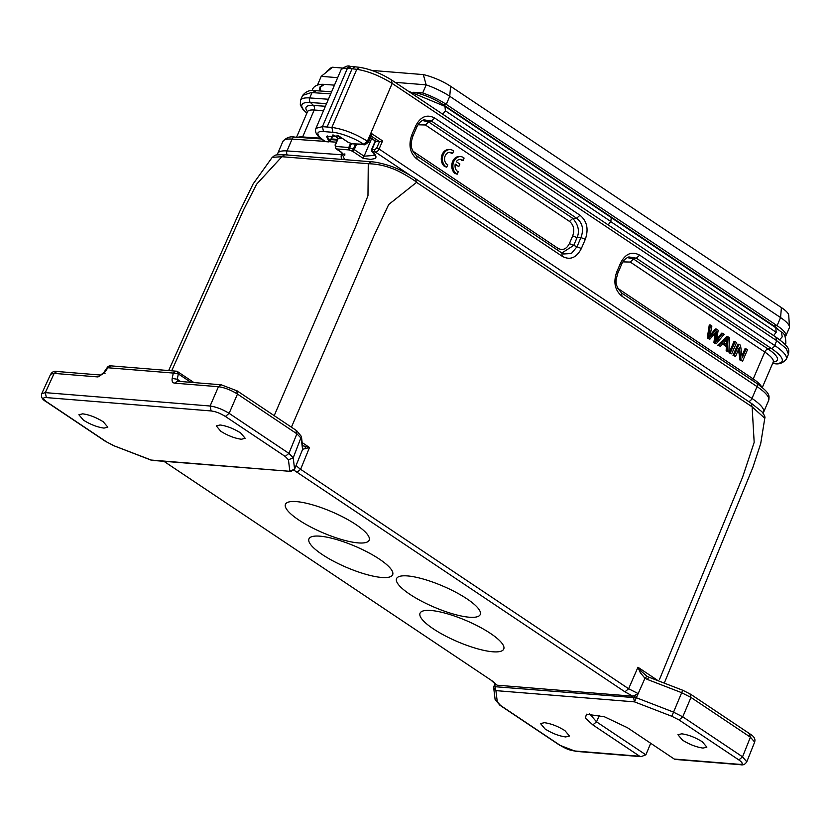 <?xml version="1.0" encoding="UTF-8"?>
<svg xmlns="http://www.w3.org/2000/svg" width="831" height="831" viewBox="0 0 831 831"><rect width="100%" height="100%" fill="white"/><g stroke="black" fill="none" stroke-linecap="round" stroke-linejoin="round"><path stroke-width="1.25" d="M456.126 173.523A9.11 7.064 -85.4 0 1 453.279 163.021A9.11 7.064 -85.4 0 1 460.696 156.612A9.11 7.064 -85.4 0 1 464.093 158.087L463.033 160.56A6.357 4.934 94.6 0 0 460.488 159.375A6.357 4.934 94.6 0 0 456.302 161.661L459.886 164.06L458.837 166.512L455.253 164.112A6.357 4.934 94.6 0 0 458.234 171.747L457.185 174.198L454.973 173.43A9.11 7.064 -85.4 0 1 452.137 162.928A9.11 7.064 -85.4 0 1 459.553 156.519L460.696 156.612M457.185 174.198L454.973 173.43M458.837 166.512L455.128 164.704M463.033 160.56L461.88 160.466A6.357 4.934 94.6 0 0 459.917 159.375M445.655 166.512A9.11 7.064 -85.4 0 1 442.819 155.999A9.11 7.064 -85.4 0 1 450.236 149.59A9.11 7.064 -85.4 0 1 453.622 151.065L452.563 153.538L451.752 152.925A6.357 4.934 94.6 0 0 450.028 152.364A6.357 4.934 94.6 0 0 444.699 157.495A6.357 4.934 94.6 0 0 447.774 164.735L446.725 167.176L444.512 166.418A9.11 7.064 -85.4 0 1 441.677 155.916A9.11 7.064 -85.4 0 1 449.093 149.497L450.236 149.59M446.725 167.176L444.512 166.418M451.752 152.925L450.61 152.831A6.357 4.934 94.6 0 0 449.457 152.353M452.563 153.538L450.61 152.831M710.422 325.035L708.396 338.279L709.84 339.245L716.696 330.998L715.013 342.704L716.374 343.619L724.165 334.239L722.752 333.283L716.353 341.562L718.171 330.229L716.467 329.086L709.767 337.157L711.876 326.012L709.279 324.942L707.254 338.186L709.84 339.245M716.478 329.097L715.335 329.003L710.214 335.07M722.752 333.293L721.609 333.2L716.873 339.266M716.374 343.619L715.231 343.525L713.871 342.611L715.013 342.704M715.283 332.732L713.871 342.611M708.396 338.279L707.254 338.186M726.772 339.983L726.502 344.398M727.603 345.135L723.978 342.715L728.081 338.394L727.603 345.135M727.873 336.711L718.898 345.312L720.404 346.309L723.043 343.66L727.52 346.652L727.291 350.921L728.901 352.001L729.389 337.729L727.873 336.711L726.72 336.617L717.755 345.218L720.404 346.309M728.901 352.001L726.149 350.827L727.291 350.921M727.52 346.652L726.377 346.558L726.149 350.827M721.9 343.567L726.377 346.558M718.898 345.312L717.755 345.218M735.144 341.572L730.272 352.915L731.685 353.861L736.557 342.517L735.144 341.572L733.991 341.479L729.13 352.822L731.685 353.861M730.272 352.915L729.13 352.822M739.029 344.179L734.168 355.523L735.528 356.426L739.351 347.514L741.138 360.187L742.592 361.153L747.453 349.809L746.103 348.906L742.28 357.808L740.483 345.145L737.886 344.086L733.025 355.429L735.528 356.426M746.103 348.906L744.95 348.812L741.99 355.741M742.592 361.153L739.995 360.093L741.138 360.187M738.499 349.498L739.995 360.093M734.168 355.523L733.025 355.429M350.609 143.223L348.781 147.502L349.654 147.762L349.082 149.933L352.697 151.325M371.706 138.393L363.168 158.347L370.761 159.396L375.103 158.534C376.807 157.267 375.955 155.033 372.568 151.844L371.81 149.881M610.743 221.669L611.242 218.428L610.712 221.628L608.157 224.879M354.92 66.823L352.064 68.765L356.79 69.295C368.216 71.175 380.006 75.881 392.17 83.432L776.725 340.689L786.199 348.553L788.422 354.193C789.19 349.217 789.886 347.337 776.466 337.479L391.91 80.212C380.962 73.357 370.211 69.056 359.646 67.332L354.93 66.802M371.893 70.427L423.311 74.593A24.764 6.201 23.2 0 1 450.589 86.279L781.41 307.584A24.764 6.201 23.2 0 1 788.733 315.292L789.45 326.926A30.051 7.531 23.2 0 1 789.336 327.798L785.856 335.901L784.776 335.817M326.78 71.331L330.769 67.976A24.764 6.201 23.2 0 1 332.556 67.238L342.403 68.038M423.311 74.593L426.168 84.855A30.051 7.531 23.2 0 1 449.748 96.271L780.569 317.577A30.051 7.531 23.2 0 1 789.45 326.926M395.068 82.331L426.168 84.855L422.699 92.958A30.051 7.531 23.2 0 1 446.268 104.374L777.089 325.679A30.051 7.531 23.2 0 1 785.856 335.901M414.814 92.584A23.86 5.973 23.2 0 1 442.362 104.104L773.183 325.42A23.86 5.973 23.2 0 1 778.2 329.44M608.219 224.921L610.764 221.638L776.175 332.296L773.63 335.579M416.819 155.989L417.089 159.199C410.015 153.34 408.25 145.29 411.76 135.069L415.697 125.897C420.559 116.569 426.895 113.951 434.727 118.054L579.965 215.219C587.039 221.077 588.805 229.117 585.294 239.349L581.357 248.521C576.496 257.849 570.159 260.467 562.327 256.364L561.787 253.008L563.626 253.974L562.203 253.268M763.087 413.163L763.606 412.197A40.065 10.034 -156.8 0 0 751.972 398.454L757.041 386.623L622.004 296.283C614.93 290.414 613.153 282.374 616.675 272.153L617.194 273.617M616.675 272.153L620.612 262.97C625.463 253.642 631.809 251.035 639.631 255.138L636.349 258.181L771.397 348.511A37.021 9.276 23.2 0 1 773.619 363.448L772.643 363.376M620.612 262.97L621.131 264.445M628.89 256.924L636.349 258.181L633.544 259.012L627.312 257.579M622.004 296.283L621.453 292.928M762.297 387.516L773.225 362.025A29.137 7.302 -156.8 0 0 764.759 352.032L630.262 262.056L622.897 261.879M617.765 288.222L618.503 289.604M445.021 106.399L610.39 217.026L611.242 218.428M332.691 135.017L330.395 140.439L328.931 141.332L326.656 136.596L338.601 135.9M325.939 141.675L324.807 141.093C316.414 135.619 315.229 130.789 323.508 131.558L332.93 132.326C340.71 132.887 355.398 138.569 363.729 144.251L352.282 143.805M347.774 141.987L338.923 136.076M327.196 135.889A25.865 6.482 23.2 0 0 330.374 140.429L328.931 141.332M351.742 143.69L348.231 142.267M371.997 151.564L375.415 152.073L410.337 175.434M372.008 149.476L375.529 141.228L379.497 141.613L376.713 148.095L374.874 149.622L372.039 149.393M372.049 151.564L374.854 155.355L364.071 156.197L354.245 149.622L352.656 151.315L353.341 149.185L354.245 149.622L356.582 144.158M323.508 131.558L322.418 126.665L327.102 127.018L331.87 127.434L332.93 132.326M324.204 140.875L324.807 141.093M325.929 141.675L328.775 141.904L325.378 141.478M302.671 95.378L311.272 92.584M348.771 147.502L349.082 149.923L336.493 148.915A3.646 2.109 123.8 0 1 335.849 148.697L340.897 152.073A3.646 2.109 -56.2 0 0 341.541 152.291L336.493 148.915A1.818 1.413 94.6 0 1 335.953 146.464L335.495 144.75L338.279 138.268L342.434 138.486M370.855 135.837L371.457 133.479L382.561 140.906L379.497 141.613L371.156 136.035M351.274 66.459L348.418 68.402L352.064 68.765L327.102 127.018M316.092 90.818L312.622 92.636L330.717 93.893M317.639 85.011A30.051 7.531 23.2 0 1 317.754 84.44L321.223 76.338L332.556 67.238M317.754 84.44L319.384 84.585M413.62 92.262L422.699 92.958M334.457 85.157L324.319 84.357L320.496 87.151L320.184 90.995M319.613 90.953L319.914 87.068L323.726 84.336M337.968 138.071L333.522 135.089M581.357 248.521L577.005 246.734L571.375 253.528L563.626 253.974M585.294 239.349L580.942 237.562L577.005 246.734L573.691 245.394L561.829 253.029M579.965 215.219L576.683 218.262C582.552 222.957 583.975 229.387 580.942 237.562L577.046 237.666C579.799 231.236 578.376 224.806 572.777 218.366L576.683 218.262L431.445 121.097L428.64 121.928L422.408 120.495M434.727 118.054L431.445 121.097L423.976 119.841M415.697 125.897L416.217 127.372M411.76 135.069L412.29 136.544M412.851 151.138L557.965 248.324C562.649 250.754 566.451 249.196 569.38 243.618L573.722 245.405L577.046 237.666L572.694 235.879C574.782 229.761 573.722 224.931 569.505 221.41L572.788 218.366L428.64 121.928L425.358 124.972L417.993 124.795M171.685 370.792L243.597 209.776L256.602 184.212L281.896 156.706L272.267 157.35M431.04 610.494A45.528 11.405 -156.8 0 0 420.05 613.195A45.528 11.405 -156.8 0 0 439.568 632.723A45.528 11.405 -156.8 0 0 503.742 649.073A45.528 11.405 -156.8 0 0 479.342 626.834A45.528 11.405 -156.8 0 0 431.04 610.494M296.449 501.612A45.528 11.405 -156.8 0 0 285.459 504.313A45.528 11.405 -156.8 0 0 322.812 532.733A45.528 11.405 -156.8 0 0 369.161 540.192A45.528 11.405 -156.8 0 0 344.751 517.952A45.528 11.405 -156.8 0 0 296.449 501.612M319.945 536.172A45.528 11.405 -156.8 0 0 308.955 538.872A45.528 11.405 -156.8 0 0 316.902 550.662A45.528 11.405 -156.8 0 0 361.776 573.078A45.528 11.405 -156.8 0 0 392.648 574.751A45.528 11.405 -156.8 0 0 368.247 552.511A45.528 11.405 -156.8 0 0 319.945 536.172M407.543 575.925A45.528 11.405 -156.8 0 0 396.553 578.636A45.528 11.405 -156.8 0 0 433.917 607.056A45.528 11.405 -156.8 0 0 480.256 614.514A45.528 11.405 -156.8 0 0 455.845 592.274A45.528 11.405 -156.8 0 0 407.543 575.925M632.827 696.201L497.167 685.201L492.44 681.088L163.925 461.33M293.956 470.19L624.922 691.828L632.89 696.233L638.177 693.605L634.489 701.863L671.812 716.27L679.062 719.937M495.577 683.996L497.156 685.222M746.747 761.788L742.55 756.823L682.76 716.821L673.1 711.938L636.453 697.78L495.047 686.707L494.684 685.99L493.978 686.229L493.707 687.995L495.089 699.318M638.177 693.594L628.62 688.743L624.922 691.828M628.61 688.743L300.614 469.318C297.55 467.043 296.116 465.578 296.314 464.903L295.794 466.17M564.914 730.615L569.484 736.006L565.682 736.941C559.034 736.037 552.179 733.389 545.126 729.005L540.555 723.604L544.357 722.679C551.005 723.593 557.861 726.232 564.914 730.615M664.281 683.113L752.824 467.562L760.708 443.567L764.78 418.273L752.117 406.847L754.174 442.341L742.634 477.067L659.45 679.571M764.769 418.263C765.434 417.359 764.478 415.188 761.923 411.74L751.837 403.679L416.279 179.184C408.8 174.261 401.737 170.48 395.089 167.831C391.671 166.148 378.115 161.962 371.01 161.775L368.258 163.717C376.744 163.956 384.66 165.556 392.014 168.506C398.745 170.428 416.061 181.054 416.56 182.363L752.117 406.847L751.203 403.45M274.199 415.656L355.772 226.468L367.967 195.732L368.268 163.717M291.421 427.186L373.784 236.191L388.7 204.509L416.56 182.363L415.645 178.977M103.241 421.774L107.822 427.155L104.02 428.1C97.362 427.186 90.517 424.548 83.464 420.164L78.893 414.762L82.684 413.838C89.333 414.742 96.188 417.391 103.241 421.774M56.882 371.488L54.15 373.389L98.006 376.942L100.717 375.051L56.882 371.467C54.244 370.886 52.187 371.81 50.691 374.241L53.963 373.379M495.047 686.707L495.91 690.623L493.707 687.995M633.627 697.947L634.5 701.842M640.244 672.591L641.532 671.51L637.969 667.241L640.244 672.591L644.96 678.262L638.177 693.605M293.862 469.422L294.6 469.1L302.661 449.27L309.496 447.504L302.536 445.655M289.894 471.312L152.146 460.374M690.042 694.062L690.966 697.427L682.75 716.852L679.052 719.937L738.852 759.939C743.132 763.035 743.309 764.499 739.382 764.333L674.284 759.056L627.426 727.696L604.438 716.779L586.457 714.193L585.356 718.129L592.835 724.902L639.704 756.252L574.605 750.964C569.256 750.227 565.693 748.627 560.333 745.459L500.542 705.457L495.151 699.422M681.732 733.815L677.951 734.749L682.511 740.151C689.574 744.524 696.43 747.173 703.068 748.087L706.859 747.142L702.288 741.751C695.225 737.377 688.38 734.729 681.732 733.815M499.919 705.228L500.542 705.457M650.704 743.278L645.884 754.818L641.002 756.657L639.704 756.252M113.951 445.645L106.7 441.988L114.013 445.811L151.18 460.156M106.7 441.988L46.91 401.986C42.62 398.901 42.443 397.436 46.37 397.592L211.147 410.95C216.496 411.709 220.049 413.308 225.419 416.466L285.21 456.468L288.44 459.803L289.842 471.302L294.59 469.1L293.218 457.808L288.918 453.352L285.21 456.458M220.07 424.973L216.278 425.908L220.838 431.31C227.902 435.683 234.758 438.332 241.395 439.246L245.197 438.301L240.626 432.909C233.563 428.536 226.707 425.888 220.07 424.973M177.325 381.263L174.583 383.153C172.526 382.831 171.737 381.252 172.194 378.406L177.252 379.268L180.587 381.491M105.028 373.41L104.311 372.901L98.006 376.942M41.768 393.676L45.31 392.637L210.098 406.006C216.237 406.878 222.583 409.33 229.117 413.35L225.419 416.466M289.842 471.302L151.263 460.062L114.024 445.79M648.814 677.275L647.318 679.426L644.97 678.262L646.975 676.247M647.006 676.268L641.532 671.51M305.185 446.507L305.486 448.647M645.874 754.849L596.533 721.838L592.835 724.892M589.584 713.756L596.533 721.838L599.39 715.283M675.312 759.441L674.284 759.056M750.102 734.022L690.675 694.269L682.718 690.239L671.812 716.27M746.83 761.705L754.662 742.062L750.393 737.18L742.54 756.854L738.852 759.929M749.458 733.815L750.383 737.18L690.966 697.427L681.295 692.545L647.318 679.426M178.416 381.616L177.252 379.268L178.343 373.919L173.315 373.098M301.393 436.597L293.208 457.829L288.44 459.803M295.981 430.448L296.906 433.813L301.206 438.269L302.484 448.73M211.147 410.95L210.087 406.037L218.449 386.706C224.599 387.558 230.945 390.009 237.469 394.06L296.906 433.813L288.908 453.383L229.127 413.35M107.843 367.79L107.355 367.385L103.771 372.527L100.717 375.02M344.585 159.625L341.541 152.291M352.656 151.315L363.168 158.347M391.308 80.005L392.17 83.432L367.406 141.197L367.977 141.582L371.457 133.479M775.863 337.272L776.725 340.689L774.679 345.478A40.065 10.034 23.2 0 1 786.313 359.221L788.515 354.099M382.561 140.906L379.092 149.019L751.972 398.454A3.646 2.109 123.8 0 1 748.617 401.508M376.713 148.095L379.092 149.019A3.646 2.109 123.8 0 1 375.415 152.073A1.818 1.413 -85.4 0 1 374.874 149.622M781.41 307.584L780.569 317.577L777.089 325.679L772.986 325.866M450.589 86.279L449.748 96.271L446.268 104.374L442.154 104.571M785.17 344.522L785.846 343.317C785.794 336.856 784.339 333.117 781.483 332.109L782.2 336.835M781.493 332.109L775.811 327.757L776.175 332.286M772.768 363.095L773.619 363.448A3.646 2.867 94 0 0 774.315 363.614L772.601 363.49M562.327 256.364L417.089 159.199M639.631 255.138L774.679 345.478A3.646 2.109 123.8 0 1 771.397 348.511L768.041 348.989A32.18 8.061 23.2 0 1 773.245 361.973M763.606 412.197L768.685 400.355A40.065 10.034 -156.8 0 0 757.041 386.623A3.646 2.109 -56.2 0 0 756.781 383.403A3.646 2.109 -56.2 0 0 756.501 383.268M618.721 288.98L753.218 378.946L764.759 352.032A3.646 2.109 123.8 0 1 768.041 348.989L633.544 259.012L630.262 262.056M761.549 386.893A29.137 7.302 23.2 0 0 753.218 378.946A3.646 2.109 -56.2 0 0 752.834 380.764M351.752 143.628L348.106 142.226M375.82 141.312L370.522 137.52M340.97 69.96C344.855 66.438 347.919 65.234 350.183 66.345A3.646 2.846 94.3 0 0 347.42 68.319A27.319 6.845 23.2 0 0 340.97 69.96L315.967 128.306L322.418 126.665L347.42 68.319L348.418 68.402M364.851 144.812L367.988 141.582L368.071 142.319M363.729 144.251L367.406 141.197C355.242 133.656 343.4 129.065 331.87 127.434L356.79 69.295L359.646 67.363M315.427 90.787L312.622 92.636M325.077 141.395L292.076 139.089L287.007 150.93L341.51 154.743A3.646 2.867 94 0 0 342.382 159.448M277.346 154.836L277.772 153.351A40.065 10.034 -156.8 0 1 287.007 150.93A3.646 2.867 94 0 0 287.287 154.982M355.533 144.075L353.341 149.185A11.842 2.96 23.2 0 1 349.654 147.762L351.451 143.566M348.906 147.513L335.953 146.464M344.034 154.535A14.574 3.646 23.2 0 1 341.51 154.743L342.247 153.029M337.666 77.678L321.223 76.338M610.785 221.462L445.385 110.803L444.98 106.368L408.166 91.098M442.746 114.221L445.374 110.803M325.409 106.275L313.464 105.444L310.441 102.525A3.646 2.867 -86 0 1 309.714 97.944L311.999 92.605M306.857 113.213L302.879 109.308L300.323 104.903L300.479 100.364A40.065 10.034 23.2 0 1 309.714 97.944L328.422 99.253M337.937 138.154L335.495 144.75M336.212 142.174L329.481 141.706M306.899 113.12A37.021 9.276 23.2 0 1 310.441 102.525L326.531 103.657M337.168 135.64L341.946 138.569M321.514 138.974L294.839 137.115A3.646 2.867 94 0 0 292.076 139.089A40.065 10.034 -156.8 0 0 282.841 141.509L277.772 153.351M323.519 110.679L314.191 110.024A29.137 7.302 -156.8 0 0 307.47 111.78L307.709 111.385M307.501 111.728A32.18 8.061 23.2 0 1 313.464 105.444A3.646 2.867 -86 0 1 314.191 110.024L302.65 136.949L320.548 138.195M413.599 152.52L413.817 151.896M557.965 248.324L557.611 250.162M569.38 243.618L572.694 235.879M569.505 221.41L425.358 124.972M337.417 139.369L331.382 138.954M302.276 137.634A3.646 2.867 94 0 0 302.65 136.949A29.137 7.302 23.2 0 0 297.716 137.312M492.44 681.088L164.445 461.662M368.258 163.717L281.896 156.716L284.68 154.784M494.684 685.99L495.525 684.121M635.383 695.329L634.604 697.209M302.162 442.591L309.496 447.504L300.614 469.318L296.916 472.403M497.312 702.122L495.91 690.623L634.489 701.863M628.516 688.961L637.969 667.241L658.194 680.766M54.15 373.389L45.3 392.668L46.37 397.592M301.414 436.462L296.625 430.666L237.188 390.902L221.191 384.784L218.449 386.716L174.583 383.153M172.194 378.406L173.284 373.067L107.895 367.759L104.311 372.901M575.686 751.328L574.626 750.985M559.71 745.23L560.333 745.459M740.473 764.686L739.382 764.333M190.922 382.333L178.343 373.919L177.117 371.53L177.751 371.748M173.284 373.067L176.027 371.166L110.637 365.837L107.895 367.759M236.555 390.684L237.479 394.06L229.107 413.381M46.287 401.757L46.91 401.986M782.179 336.887L779.675 339.744M610.712 217.306L775.822 327.757M774.315 363.614C778.927 364.601 782.916 363.137 786.313 359.221M768.685 400.355C769.506 395.307 770.025 393.136 756.781 383.403L621.733 293.063C613.06 283.61 616.55 279.237 617.734 273.399L621.661 264.227C623.094 260.685 625.525 258.244 628.963 256.904M348.137 142.309L338.518 135.848M375.238 141L371.592 149.497A1.818 1.818 0 0 0 372.132 151.637M370.491 137.603L375.477 141.208M315.967 128.306C314.419 132.306 317.162 136.502 324.173 140.886L325.752 141.644M330.426 140.99L329.678 141.602M352.199 143.805L364.851 144.833L368.517 142.205L371.571 135.069M330.593 140.813L333.054 135.048M302.65 95.378C306.057 91.358 310.056 89.769 314.669 90.621L315.323 90.652M340.897 152.073L344.782 155.439L344.865 153.86M351.274 66.428L354.91 66.792M315.385 90.652L331.621 91.784M350.183 66.345L351.212 66.418M312.072 90.61L312.456 89.416C315.084 83.599 323.217 84.336 323.591 84.336M333.335 135.069L338.02 138.206M300.479 100.364L302.671 95.243M424.049 119.82C420.818 120.942 418.388 123.383 416.757 127.143L412.82 136.315C411.116 142.111 408.977 148.302 416.83 155.989L562.068 253.143M335.059 144.864L335.849 148.697M337.116 140.065L331.091 139.65M294.839 137.115C290.237 136.128 286.238 137.593 282.841 141.509M296.563 137.229L307.47 111.78M168.672 370.543L239.754 211.386L253.071 184.015L272.236 157.339C275.85 154.961 273.067 154.691 284.618 154.774L371.01 161.775M491.796 680.869L495.702 684.277M494.03 686.063L495.141 683.57M290.642 471.593L294.579 469.214L296.127 465.422M493.988 686.136L493.749 688.099M641.002 756.657L575.696 751.359L559.699 745.241L499.909 705.249L495.099 699.432M50.681 374.137L41.851 393.395M746.747 761.798C745.178 764.395 743.091 765.361 740.494 764.717L675.198 759.43M750.113 734.033C754.143 736.432 755.649 739.102 754.621 742.041M682.708 690.239L648.731 677.12M176.027 371.135A3.646 3.646 0 0 1 177.761 371.748L193.955 382.582M301.435 436.587L302.713 447.047M177.325 381.232L221.181 384.784M41.903 393.395C40.709 396.751 42.163 399.545 46.266 401.768L106.056 441.77M646.944 676.268L648.699 677.13M110.637 365.837A3.646 3.646 0 0 0 107.355 367.385M352.469 151.252L353.352 149.196"/></g></svg>
